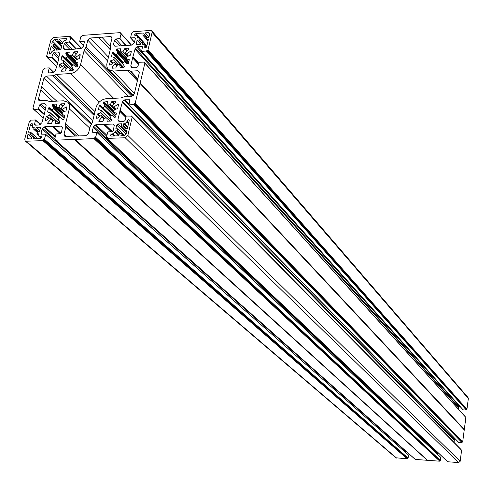 <?xml version="1.0" encoding="UTF-8"?>
<svg xmlns="http://www.w3.org/2000/svg" width="493" height="493" viewBox="0 0 493 493"><rect width="100%" height="100%" fill="white"/><g stroke="black" fill="none" stroke-linecap="round" stroke-linejoin="round"><path stroke-width="0.74" d="M41.301 137.929L39.668 136.499L41.264 136.61L41.498 137.498L40.216 138.607L33.197 138.853L33.715 136.875L35.884 138.761M53.041 120.736L51.136 119.01L47.926 122.615L47.753 123.644L51.272 123.57L53.262 120.304L55.352 120.027L55.691 123.336L59.357 123.238L59.875 122.147L58.347 119.084L59.992 117.352L62.79 119.657L63.862 119.349L64.743 115.387L61.933 114.345L62.703 112.17L66.013 110.9L66.906 106.969M37.258 132.414L33.814 129.394L34.245 127.311L32.513 127.139L32.261 123.786L31.768 123.638L30.498 124.735L28.539 132.161L30.504 132.13L30.141 133.948L33.228 136.629M51.136 119.01L50.07 117.673L46.287 120.323L45.424 120.378L45.338 120.027L46.243 116.533L49.583 115.183L50.323 113.026L47.55 111.997L48.437 108.078L49.503 107.77L51.857 110.093L53.755 108.731L52.381 105.299L52.893 104.22L56.535 104.103L56.713 107.32L58.624 107.289L63.572 111.893M115.239 135.926L113.057 133.819L111.893 133.862L110.568 135.002L110.802 135.883L111.363 136.062L118.788 135.797L119.275 133.757L121.204 133.412L120.921 135.723L124.014 135.612L126.14 133.782L126.892 130.583L124.717 130.392L125.438 128.457L127.416 128.383L129.228 120.693L129.006 119.83L128.42 119.639L127.095 120.779L126.812 121.987L124.828 123.694L123.761 123.737L122.979 125.937L121.241 125.955L121.642 123.823L118.037 123.965L116.718 125.099L115.824 128.821L117.821 128.796L117.488 130.663L120.347 133.449M116.138 114.869L113.6 112.355L116.385 113.119L115.615 117.044L114.444 117.439L111.775 115.005L109.939 116.496L111.486 119.978L110.882 121.118L107.191 121.192L106.796 117.845L104.571 118.178L102.673 121.457L99.044 121.605L99.068 120.52L102.334 116.786L101.01 115.553L97.318 118.184L96.394 118.228L97.25 114.222L100.627 112.934L101.392 110.734L111.43 120.563M61.52 46.866L60.06 45.399L60.417 43.68L62.451 43.292L62.716 42.275L64.589 40.648L65.674 40.574L66.925 39.489L66.746 38.713L66.198 38.546L59.314 39.039L58.827 40.913L61.255 43.372M69.334 70.776L73.192 70.234L73.321 69.501L71.787 66.58L73.414 64.873L76.175 67.03L77.253 66.721L67.233 56.633L65.914 52.757L66.413 52.326L69.907 52.172L70.092 55.253L72.003 55.179L74.197 51.802L77.832 51.623L77.635 52.597L74.474 56.196L75.731 57.33L79.299 54.76L80.199 54.705L79.342 58.519L76.07 59.813L75.318 61.927L78.171 62.987M58.661 49.941L56.855 48.129L55.234 48.178L54.458 50.224L53.478 50.292L51.605 51.913L51.309 53.034L50.064 54.113L49.534 53.953L49.349 53.164L51.223 46.065L53.034 45.935L55.265 48.172M67.233 56.633L65.47 58.075L63.005 55.851L61.896 56.245L61.015 59.622L63.776 60.645L63.344 62.679L59.807 64.275L58.883 67.849L59.819 68.028L63.739 65.44L64.546 67.023L61.459 70.216L61.261 71.202L64.885 71.041L67.085 67.652L68.995 67.59L69.1 70.567M137.615 35.921L139.353 37.893L137.541 38.016L137.535 35.835L134.848 35.404L134.681 34.646L135.963 33.536L143.241 33.013L142.828 35.126L144.548 35.065L146.704 37.53M131.138 52.363L130.3 51.438L126.307 54.082L128.235 56.177L125.321 52.85L128.531 49.238L128.463 48.178L125.049 48.406L122.8 51.845L120.779 51.907L120.551 48.776L116.798 48.955L116.299 50.027L117.919 52.954L116.28 54.68L113.408 52.523L112.312 52.837L111.48 56.695L114.314 57.428L113.92 59.487L118.628 64.497M146.341 47.291L144.874 45.633L144.776 47.562L145.398 47.772L146.698 46.65L148.43 39.311L146.489 39.446L147.992 41.159M130.3 51.438L131.298 51.697L130.466 55.154L127.04 56.566L126.337 58.704L129.271 59.684L128.445 63.585L127.33 63.893L124.421 61.705L122.769 63.443L124.415 66.413L123.909 67.498L120.126 67.658L119.713 64.429L117.55 64.786L115.682 67.991L112.096 68.207L111.997 67.356L112.768 68.17M144.874 45.633L144.609 44.481L142.625 44.241L142.859 42.164L140.973 42.552L140.536 44.382L136.37 44.419L137.048 40.099L138.866 39.976L141.035 42.416M148.966 37.037L145.324 32.858L148.356 32.643L149.367 32.982L149.638 34.19L148.923 37.221L146.661 37.634L146.489 39.446M466.939 409.276L147.69 50.132L148.011 49.848L466.939 409.276L468.338 398.51L152.127 32.372L151.789 30.862L150.519 30.443L133.178 31.7L132.666 32.754L131.594 33.086L130.559 37.912L134.552 37.715L135.353 38.62M148.011 49.848L152.127 32.372M138.625 63.289L132.863 56.985L135.31 48.178L137.479 46.65L141.608 46.373L142.224 46.576L142.403 47.353L141.559 51.457L146.717 50.945L466.199 409.868L146.396 51.229M141.774 51.531L463.149 409.862L466.014 410.022M135.31 48.178L458.878 407.249L459.649 406.608L136.666 47.008M458.435 409.153L458.626 407.693L134.829 48.936M140.086 83.527L464.252 429.884L140.16 82.978L135.094 103.616L462.68 441.919L135.427 103.333M464.252 429.884L462.68 441.919M462.496 442.073L462.003 442.042L461.941 442.517L134.114 104.442L128.858 104.898L129.77 100.627L129.56 99.789L124.797 99.802L122.597 101.336L120.082 110.414L126.035 116.391M133.782 104.726L461.941 442.517M461.756 442.671L458.804 442.48L129.006 104.947M123.977 100.153L455.421 439.078M455.341 439.134L454.564 439.781L122.597 101.336M122.11 102.119L454.312 440.231L454.564 439.781M454.312 440.231L454.022 442.412M132.179 117.124L461.596 450.269L460.154 461.325L127.86 135.47L132.179 117.124L131.175 116.896L131.366 116.108L461.017 449.579L131.372 116.052M461.596 450.269L132.186 117.075M112.244 131.649L104.682 124.347L112.724 124.07L114.228 125.462L113.316 130.546L111.997 131.686L108.146 131.828L107.684 132.223L106.519 137.054L107.48 137.288L107.338 138.336L447.699 461.768L458.656 462.563L460.154 461.325M95.802 137.43L440.348 460.407L95.469 137.713L96.998 132.512L92.345 132.229L92.117 131.348L93.664 126.276L438.215 453.326L438.511 453.085M438.215 453.326L437.963 453.776L93.171 127.052M437.852 454.601L437.963 453.776M97.01 132.444L440.748 457.436L96.998 132.512M440.348 460.407L440.748 457.436M75.133 139.513L427.536 460.314L75.004 139.47L94.514 138.564L439.62 461.023L439.688 460.524L440.163 460.561M439.62 461.023L94.181 138.847M427.536 460.314L439.436 461.177M427.332 460.172L74.616 139.47L55.53 140.154L55.678 139.118L54.76 138.884L55.999 134.041L60.134 133.621L61.422 132.506L62.401 127.508L60.978 126.14L53.232 126.405L60.885 133.313L52.911 126.146L60.885 133.313M74.437 139.537L427.209 460.252M427.104 460.283L415.297 459.427L55.66 140.191M60.374 133.578L52.449 126.436L44.721 126.787L42.096 129.055L405.831 451.533L405.973 451.194M405.831 451.533L405.677 452.568M42.096 129.055L41.005 133.27L41.233 134.158L45.572 134.219L408.438 455.008L45.67 134.404M408.518 455.212L408.099 458.083L44.438 139.254L44.111 139.531L408.099 458.083M407.384 458.693L43.174 140.363L42.854 140.641L407.206 458.847L407.458 458.2L407.921 458.237M407.206 458.847L395.885 457.769M151.893 30.985L468.03 397.524L468.338 398.51M466.754 409.424L466.261 409.4L466.199 409.868M460.006 406.448L459.649 406.608M458.878 407.249L458.626 407.693M144.868 63.209L465.867 417.485L144.819 63.03L143.87 63.03L144.005 62.063L139.118 62.303L137.849 66.555L136.549 67.683L131.797 67.732L130.774 65.889L132.666 57.804L138.428 64.102M140.16 82.978L464.307 429.44L465.867 417.485M140.258 82.806L144.862 63.227M132.863 56.985L132.666 57.804M147.69 50.132L146.902 50.181L146.717 50.945M83.545 45.479L79.693 41.326L80.864 36.741L81.9 36.414L82.411 35.379L120.156 32.643L120.163 33.653L121.099 33.838L119.959 38.491L115.8 39.039L114.524 40.143L113.519 44.228L113.636 44.943L115.097 46.213L131.711 45.085L134.355 42.799L135.341 38.682L135.168 37.918L134.552 37.715M79.737 41.523L84.186 41.48L84.365 42.256L83.335 46.299L81.53 48.191L72.637 49.392L64.731 49.627L64.108 49.374L63.246 47.679L64.287 43.661L65.538 42.577L69.587 41.942L70.739 37.474L69.84 37.289L69.994 36.334L53.484 37.48L51.001 39.637L46.539 56.522L47.273 57.391M47.291 57.324L46.588 56.72M46.718 56.763L47.451 56.713L47.439 57.687L51.753 57.41L57.416 62.987M33.666 109.002L32.914 108.158L43.131 69.445L44.179 69.125L44.69 68.114L49.245 67.88L48.277 71.935L48.474 72.748L48.998 72.909L52.899 72.674L55.475 70.437L57.927 62.143L59.678 53.219L58.303 51.962L54.415 52.227L53.164 53.312L51.753 57.41M32.963 108.368L33.678 108.941M44.13 114.493L38.263 109.175L33.807 109.384L33.832 108.374L33.086 108.405M38.263 109.175L39.613 104.966L40.882 103.869L44.808 103.678L46.188 105.003L44.376 114.21L41.856 122.751L39.243 125.012L35.299 125.173L34.806 125.025L34.584 124.15L35.521 119.984L30.979 120.119L30.461 121.155L29.401 121.463L24.73 139.155L25.192 140.943L26.154 141.22L42.854 140.641M43.174 140.363L43.384 139.556L44.111 139.531M45.658 134.527L44.438 139.254M52.449 126.436L52.911 126.146M74.616 139.47L427.456 460.283M95.469 137.713L94.711 137.738L94.514 138.564M93.664 126.276L95.852 124.741L103.869 124.378L111.467 131.705M104.682 124.347L103.869 124.378M107.48 138.379L125.197 137.763L127.86 135.47M125.832 117.223L119.879 111.252L117.932 119.589L118.992 121.555L123.749 121.568L125.074 120.428L126.017 116.44L126.479 116.04L131.366 116.108M119.879 111.252L120.082 110.414M134.114 104.442L134.299 103.653L135.094 103.616M139.365 37.893L138.866 39.976M145.324 32.858L144.548 35.065M112.472 63.424L110.278 61.114L109.446 64.99L110.37 64.934L114.394 62.303L117.26 65.347L114.413 62.328L115.251 63.905L111.997 67.356M110.278 61.114L113.92 59.487M110.216 46.163L101.872 37.191L110.383 36.581L111.566 36.963L111.911 38.497L110.235 45.294L110.481 48.807L106.753 64.226L107.006 67.227L108.472 69.556L113.131 71.054L127.428 70.209L130.774 71.165L137.683 70.758L138.903 71.158L139.285 72.767L134.269 94.003L131.643 96.264L124.698 96.61L120.773 97.971L106.389 98.68C101.231 99.444 97.768 102.433 95.993 107.653L92.339 122.48L90.274 126.276L88.512 133.424L85.899 135.674L65.489 136.413L64.454 136.099L63.991 134.33L65.785 127.243L75.127 135.791M128.451 96.425L84.124 50.576L80.519 64.786C78.751 69.852 75.367 72.779 70.363 73.574L56.64 74.381L52.911 75.725L46.41 76.101L43.895 78.282L38.491 98.828L38.91 100.517L39.921 100.818L46.453 100.492L49.602 101.478L63.4 100.794L67.64 102.1C69.427 103.715 69.994 105.977 69.334 108.885L65.606 123.57L65.785 127.243M84.124 50.576L86.127 46.94L87.84 40.198L90.361 38.01L101.872 37.191M55.808 48.135L53.343 45.67L53.7 43.951L51.753 44.037L52.529 41.11L54.513 39.385L57.354 39.181L56.905 41.246L58.827 40.913M60.06 45.399L61.921 45.319L61.021 48.776L59.77 49.861L56.424 50.089L56.886 48.314L58.519 49.947M53.343 45.67L53.034 45.935M77.253 66.721L78.023 62.839M113.057 133.819L115.035 132.118L115.3 131.015L117.488 130.663M111.19 115.417L100.443 105.385L99.339 105.693L98.427 109.428L101.392 110.734M102.926 107.733L110.943 115.633L102.926 107.733M103.339 107.684L105.009 105.927L103.382 102.864L103.505 102.106L107.505 101.595L107.912 104.91L113.815 110.672L108.059 104.966M113.6 112.355L114.24 109.847L117.654 108.552L118.493 104.541L117.556 104.59L113.439 107.221L112.583 105.576L115.775 102.273L115.787 101.194L112.151 101.367L110.266 104.633L108.084 104.966M31.595 137.418L27.978 134.293L27.164 137.381L27.54 138.804L31.201 138.927L32.039 136.672L33.715 136.875M27.978 134.293L30.141 133.948M33.814 129.394L35.755 129.092L36.242 127.231L40.13 127.243L40.358 128.125L39.415 131.748L37.665 131.816L36.926 133.689L38.861 133.88L38.577 134.953L38.929 136.284L41.098 138.182M39.668 136.499L38.929 136.284M64.232 111.689L61.107 108.392L64.324 104.732L64.515 103.721L60.855 103.838L58.624 107.289M64.226 111.689L62.013 109.625L65.994 107.006L66.888 106.956M60.386 117.297L62.999 119.7M466.261 409.4L146.902 50.181M138.471 63.942L132.494 57.41M464.147 429.656L139.963 83.175M140.604 44.099L137.048 40.099M110.259 49.688L98.803 37.413M54.649 49.485L51.223 46.065M56.75 101.127L41.615 86.947M52.819 101.318L40.79 90.102M62.666 42.447L59.314 39.039M127.607 127.545L123.761 123.737M125.881 117.032L119.707 110.845M462.003 442.042L134.299 103.653M119.059 134.663L115.3 131.015M112.194 131.662L104.343 124.082M439.688 460.524L94.711 137.738M39.779 130.355L36.242 127.231M407.458 458.2L43.384 139.556M41.535 137.128L40.771 136.462M51.069 119.361L52.893 121.019M32.119 126.165L30.498 124.735M53.195 120.44L50.231 117.741L53.195 120.434M128.802 122.486L127.095 120.779M66.949 39.317L66.198 38.546M65.335 58.032L72.742 65.452L65.335 58.038M142.415 47.285L141.608 46.373M137.479 46.65L141.503 51.136M132.937 56.837L138.669 63.104M146.723 46.545L143.062 42.41L146.723 46.527M126.633 54.064L128.494 56.091M131.304 51.66L130.984 51.303M130.577 51.334L131.218 52.036M145.466 47.766L144.597 46.792M148.356 32.643L149.65 34.134M137.066 44.617L136.197 43.649M126.491 58.994L128.919 61.619M122.708 67.572L119.953 64.638M113.131 71.054L134.423 93.343M137.381 80.834L127.428 70.209M139.328 72.539L137.683 70.758M130.774 71.165L137.867 78.763M144.055 62.235L144.739 62.987M132.087 67.892L130.904 66.617M130.774 65.889L132.654 67.911M138.404 64.207L132.672 57.946M129.659 70.844L137.707 79.459M144.708 62.981L144.055 62.26M117.198 65.47L115.331 63.486M115.251 63.905L117.038 65.791M113.051 68.151L112.108 67.159M127.139 50.687L125.049 48.406M128.463 48.178L128.79 48.53M137.793 36.975L138.644 37.943M134.509 42.158L130.768 37.986M146.877 45.874L135.963 33.536M147.111 37.345L144.868 34.787M146.341 39.002L142.982 35.176M139.562 38.134L146.785 46.293L139.568 38.115M141.466 42.262L139.186 39.699M127.496 56.418L123.096 51.636M124.581 48.739L126.738 51.099M122.8 51.845L127.126 56.541M126.51 57.977L120.958 51.962M120.908 51.962L126.504 58.02M128.833 61.97L116.798 48.955M116.416 49.288L128.691 62.556M128.562 63.098L116.28 49.836M116.299 50.027L128.531 63.227M128.094 63.911L117.919 52.954M117.796 53.367L127.613 63.942M123.533 62.469L116.28 54.68M115.861 54.735L123.281 62.685M123.065 62.876L113.408 52.523M113.236 52.474L122.997 62.931M122.745 63.264L112.694 52.505M112.312 52.837L123.558 64.873M111.726 56.781L111.424 56.461M123.718 67.51L114.37 57.545M114.37 57.663L123.607 67.516M110.383 36.581L111.954 38.294M131.403 45.103L121.019 33.623M131.292 45.109L121.099 33.82L131.274 45.116M126.294 45.448L119.959 38.491M119.645 38.768L125.758 45.485M121.937 45.744L115.8 39.039M115.331 46.194L113.519 44.228M114.524 40.143L119.799 45.892M113.636 44.943L114.783 46.176M118.067 64.528L113.624 59.807M110.58 60.799L112.829 63.172M61.459 60.06L61.015 59.622M61.896 56.245L71.873 66.21M52.529 41.11L60.713 49.349M56.485 66.555L47.439 57.687M57.675 62.432L52.19 57.028M53.164 53.312L58.55 58.649M58.303 51.962L59.789 53.447M59.024 56.812L54.415 52.227M50.28 54.076L49.349 53.164M59.511 49.879L53.749 44.099M53.743 44.148L59.456 49.885M58.575 49.947L56.898 48.265M73.229 70.092L63.825 60.731M63.819 60.849L73.204 70.191M68.28 67.578L63.344 62.679M72.946 65.279L65.668 57.989M72.668 65.52L63.005 55.851L72.668 65.52M62.784 55.783L72.588 65.587M72.366 65.779L62.395 55.808M54.513 39.385L60.072 44.999M63.055 62.993L67.714 67.609M62.371 66.198L60.103 63.961M59.807 64.275L62.019 66.45M63.763 65.47L66.561 68.237L63.757 65.458M66.463 68.428L64.626 66.617M64.546 67.023L66.296 68.749M62.445 71.189L61.459 70.216M61.348 70.413L62.155 71.208M95.02 111.603L56.64 74.381M70.363 73.574L99.241 102.094M52.911 75.725L94.083 115.405M92.838 120.471L46.41 76.101M43.895 78.282L91.815 123.811M53.712 72.298L49.3 68.022M49.288 68.083L53.675 72.329M49.269 72.89L48.277 71.935M54.15 75.275L94.391 114.142M71.947 70.616L69.057 67.751M80.519 64.786L113.68 98.323M66.413 52.326L75.441 61.434M69.994 52.418L69.686 52.104M70.049 36.488L81.444 48.265M69.587 41.942L76.31 48.844M81.283 48.369L70.739 37.474M65.538 42.577L71.972 49.134M75.558 48.893L69.149 42.318M69.815 49.282L64.287 43.661M63.246 47.679L65.15 49.602M64.583 49.627L63.35 48.376M81.413 48.283L70.037 36.525M70.745 37.431L81.314 48.351M57.04 41.283L60.208 44.481M60.713 43.409L58.513 41.178M60.195 45.442L61.539 46.792M75.614 60.756L70.209 55.296L75.62 60.738M76.458 59.684L72.003 55.179M77.623 65.286L65.828 53.404M67.338 56.294L77.346 66.358M77.765 64.706L65.914 52.757M65.809 53.158L77.666 65.107M76.027 54.261L73.851 52.048M72.348 54.933L76.896 59.542M74.197 51.802L76.316 53.965M77.364 59.388L75.374 57.367L77.364 59.388M80.094 55.573L79.299 54.76M75.731 57.33L77.66 59.289M79.502 54.686L80.149 55.345M107.505 60.898L87.84 40.198M86.127 46.94L133.011 95.771M90.361 38.01L108.429 57.139M84.389 42.102L83.625 41.301M79.878 41.566L83.563 45.399M85.462 48.154L131.754 96.258M77.802 64.571L75.46 62.21M124.828 123.694L127.816 126.664M118.055 120.347L119.46 121.734M119.885 111.4L125.807 117.334M120.082 121.716L117.932 119.589M124.729 130.54L118.037 123.965M126.51 132.216L124.92 130.657M126.116 128.433L123.305 125.653M122.979 125.937L125.524 128.451M124.932 129.493L121.383 125.998M128.519 123.688L126.812 121.987M458.656 462.563L125.197 137.763M125.998 134.195L116.718 125.099M118.456 105.206L117.765 104.51M117.556 104.59L118.4 105.44M115.935 109.317L113.846 107.227M114.431 103.659L112.151 101.367M111.794 101.62L114.136 103.968M115.189 109.551L110.266 104.633M109.902 104.88L114.727 109.692M128.956 104.06L124.797 99.802M128.969 99.598L129.795 100.455M126.116 116.243L120.163 110.259M464.227 429.779L140.067 83.366M115.627 116.989L104.88 106.359M116.009 115.393L103.382 102.864M105.009 105.927L115.732 116.545M113.489 112.022L103.505 102.106M103.364 102.667L116.046 115.251M103.894 101.768L113.63 111.443M115.035 132.118L118.801 135.76M114.321 125.623L112.724 124.07M104.812 124.384L112.312 131.625M106.716 137.319L107.332 137.904M123.404 135.63L121.401 133.683M121.414 133.621L123.472 135.63M119.744 133.467L117.155 130.947M124.532 135.513L117.876 129.018M117.889 128.956L124.587 135.495M107.092 120.964L107.4 121.266M110.192 121.149L107.006 118.037M114.074 135.963L111.893 133.862M99.832 121.574L98.951 120.723M98.81 121.296L99.13 121.605M104.134 119.041L102.254 117.217M99.068 120.52L100.147 121.561M101.404 115.547L104.417 118.48L101.416 115.565M102.334 116.786L104.306 118.702M99.635 116.533L97.25 114.222M96.326 117.969L96.646 118.277M105.712 117.895L100.627 112.934M97.552 113.901L99.999 116.274M100.936 112.614L106.315 117.87M92.117 131.348L93.22 132.383M106.716 136.216L95.038 125.093M95.852 124.741L106.938 135.316M111.264 131.711L103.715 124.427M110.894 115.676L100.449 105.391L110.894 115.676M100.276 105.329L110.833 115.726M110.531 115.984L99.728 105.36M99.339 105.693L110.149 116.317M98.791 109.785L98.427 109.428M111.461 120.44L101.392 110.58M45.338 120.027L45.781 120.434M48.597 118.671L46.243 116.533M33.253 127.354L34.048 128.057M27.164 137.381L29.05 139.001M35.607 120.169L40.352 124.39M34.584 124.15L35.718 125.154M40.278 124.452L35.595 120.286M40.395 127.767L39.637 127.095M32.624 136.653L29.82 134.219M37.844 138.687L30.56 132.352M30.566 132.253L37.955 138.687M38.189 131.791L35.434 129.369M33.937 129.431L37.271 132.358M35.755 129.092L38.793 131.773M46.638 116.114L49.078 118.326M54.92 120.046L49.583 115.183M59.53 121.457L50.323 113.026M49.83 114.918L55.444 120.039M396.6 458.077L26.154 141.22M50.317 112.86L59.376 121.155M59.24 118.006L48.437 108.078M47.488 111.745L47.889 112.108M50.976 109.224L49.349 107.721M48.819 107.745L59.616 117.679M59.869 117.463L51.857 110.087L59.869 117.463M64.127 118.314L53.755 108.731M52.252 110.038L60.115 117.279M61.97 114.185L52.381 105.299M53.891 108.312L64.238 117.882M62.149 113.495L52.511 104.553M52.369 105.108L62.007 114.043M52.893 104.22L62.291 112.946M56.868 107.369L62.401 112.509M38.491 98.828L40.617 100.782M33.807 109.384L43.144 117.802M45.165 110.038L39.613 104.966M38.583 108.904L44.345 114.129M40.882 103.869L45.639 108.226M46.071 104.843L44.808 103.678M63.122 105.97L60.855 103.838M60.503 104.085L62.833 106.272M64.022 111.751L58.975 107.043M69.334 108.885L89.806 128.174M42.158 134.287L41.005 133.27M55.512 139.772L42.589 128.291M43.932 127.132L55.198 137.165M52.295 126.485L60.208 133.615M55.413 136.327L44.721 126.787M35.995 138.755L33.727 136.783M38.534 135.199L37.104 133.948M55.586 120.249L58.883 123.256L55.586 120.237M49.084 123.657L47.926 122.615M47.772 122.88L48.659 123.675M48.111 123.7L47.661 123.299M64.491 116.878L62.075 114.641M79.04 135.926L65.606 123.57M66.265 136.388L63.991 134.33M60.935 133.276L53.355 126.442M60.978 126.14L62.241 127.286M65.729 126.023L76.341 135.748M55.536 139.673L54.945 139.149M66.808 107.776L65.994 107.006M62.377 109.594L64.515 111.597M66.198 106.932L66.863 107.56M146.748 46.434L143.032 42.232M147.968 41.258L146.335 39.391M463.007 409.8L141.559 51.457M144.689 44.573L146.655 46.792M122.782 67.566L119.904 64.503M128.907 61.662L126.393 58.944M465.823 417.355L144.831 63.049M144.024 62.075L465.256 416.684M133.356 95.494L108.472 69.556M146.809 46.182L139.531 37.955M146.316 39.101L142.828 35.126M134.478 42.287L130.559 37.912M123.761 67.504L114.327 57.441M126.485 58.088L120.779 51.907M131.502 45.097L120.317 32.704M121.068 33.666L131.391 45.103M73.235 70.068L63.788 60.657M56.473 66.623L47.303 57.65M59.598 49.873L53.712 43.963M53.762 72.255L49.257 67.892M72.033 70.61L69.008 67.609M75.602 60.818L70.092 55.253M81.376 48.314L70.709 37.289M70.006 36.346L81.493 48.222M60.183 44.561L56.905 41.246M77.795 64.608L75.374 62.167M116.126 114.9L113.526 112.312M460.973 449.443L131.323 115.904M132.142 116.927L461.547 450.134M124.914 129.573L121.241 125.955M126.491 132.297L124.772 130.608M458.706 442.437L128.858 104.898M113.791 110.765L107.912 104.91M110.272 121.149L106.956 117.907M107.314 137.978L106.574 137.276M107.338 138.336L447.613 461.738M124.655 135.47L117.839 128.815M123.564 135.624L121.364 133.48M440.699 457.294L96.961 132.309M111.467 120.409L101.348 110.494M38.029 138.681L30.517 132.142M40.414 124.341L35.539 120.002M32.513 127.139L33.962 128.408M395.965 457.837L25.192 140.943M62.377 112.589L56.713 107.32M59.351 121.099L50.274 112.786M33.684 109.347L43.131 117.858M91.328 124.569L68.096 102.526M38.528 135.267L36.981 133.911M36.075 138.755L33.672 136.666M408.438 455.008L45.596 134.238M64.484 116.903L61.995 114.598M58.994 123.25L55.524 120.089M415.211 459.396L55.53 140.154M54.815 139.106L55.524 139.735"/></g></svg>
